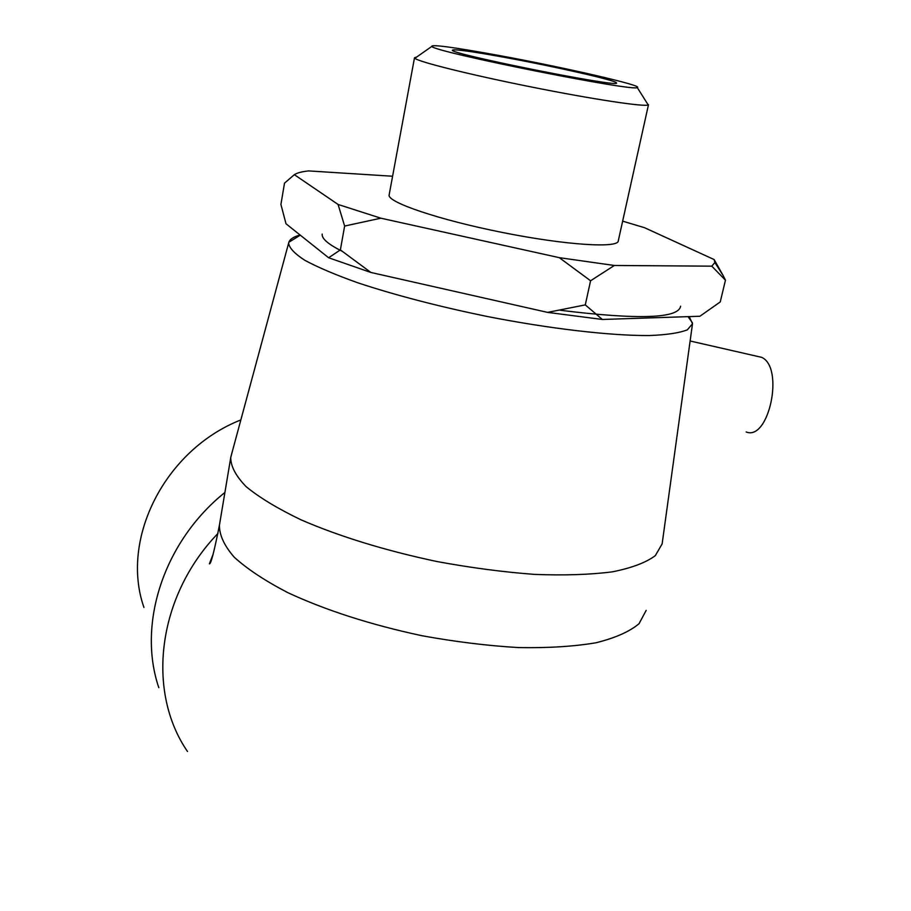 <?xml version="1.0" encoding="UTF-8"?>
<svg xmlns="http://www.w3.org/2000/svg" width="911" height="911" viewBox="0 0 911 911"><rect width="100%" height="100%" fill="white"/><g stroke="black" fill="none" stroke-linecap="round" stroke-linejoin="round"><path stroke-width="1.37" d="M711.776 266.16L725.463 280.189L720.248 301.928L699.887 316.254L602.353 319.465L585.295 304.889L547.591 312.382L370.868 272.457L340.372 249.887L344.631 226.042L380.866 218.196L559.263 257.654L590.579 280.77L614.344 265.477L711.776 266.16L714.896 262.539L723.175 275.6L714.144 259.567L644.532 227.704L622.646 221.145M590.579 280.77L585.295 304.889M340.372 249.887L328.632 257.756L286.008 223.776L280.918 204.44L284.505 183.157L294.344 174.673L338.083 204.463L344.631 226.042M392.595 176.233L308.556 170.915C301.78 171.655 297.043 172.908 294.344 174.673M725.463 280.189L723.175 275.6M380.866 218.196L338.083 204.463M614.344 265.477L559.263 257.654M714.144 259.567L714.896 262.539M648.484 104.708L618.284 240.811C618.728 248.487 565.583 245.15 502.246 232.442C438.908 219.836 387.186 202.219 389.122 195.022L389.156 194.795M328.632 257.756L370.868 272.457M547.591 312.382L602.353 319.465M143.938 607.421C119.91 539.027 164.971 449.704 240.857 419.925M224.915 492.452C163.821 541.453 137.071 623.841 158.81 687.668M680.597 306.198C678.649 318.52 638.554 319.886 560.311 310.275M300.095 235.004C293.661 236.758 289.903 239.183 288.833 242.269L288.639 243.066C289.197 247.94 294.629 253.702 304.923 260.352C318.064 267.413 335.726 274.917 357.921 282.843C395.067 295.13 437.94 306.301 486.542 316.356C550.119 328.825 610.518 335.795 649.201 335.544C666.704 334.872 679.412 332.97 687.35 329.828L692.508 323.769L689.217 316.607M692.428 324.305L662.138 543.856L655.328 555.642C646.047 562.554 631.744 567.952 612.42 571.835C590.362 574.682 564.467 575.536 534.757 574.408C503.43 572.074 470.816 567.781 436.916 561.529C385.148 550.529 339.837 536.625 300.994 519.817C277.866 508.702 259.635 497.691 246.266 486.77C235.938 476.191 230.768 466.478 230.734 457.652L231.428 454.794M498.044 55.309C563.009 67.163 644.646 85.839 637.233 87.513C635.161 92.148 434.889 52.132 431.746 46.461C431.051 44.183 453.143 47.144 498.044 55.309M416.623 57.074L414.505 57.757L414.881 58.304C418.604 61.902 470.816 74.907 531.842 87.08C592.879 99.299 644.794 107.099 648.199 104.924L647.277 103.455M505.172 57.473C554.822 66.537 617.168 80.669 616.44 82.901C622.794 88.549 447.016 53.419 452.448 50.128C454.635 49.023 472.205 51.471 505.172 57.473M341.989 251.185C328.165 244.239 321.572 238.534 322.198 234.093M746.155 431.951C768.964 441.38 784.576 367.384 761.63 357.328L755.982 356.042M217.945 533.459C157.284 596.329 145.988 691.164 187.507 751.507M646.172 610.393L639.044 623.705C629.615 631.619 615.232 637.985 595.908 642.79C573.896 646.503 548.149 648.097 518.655 647.584C487.601 645.762 455.318 641.799 421.816 635.696C370.697 624.741 326.036 610.404 287.853 592.674C265.147 580.865 247.28 569.056 234.252 557.225C224.22 545.689 219.289 534.985 219.437 525.135C214.165 551.679 210.817 564.581 209.382 563.829L213.22 554.002M300.277 235.163L288.833 242.269M688.033 316.641L692.508 322.938M288.639 243.066L230.882 456.821M431.746 46.461L414.881 58.304M637.233 87.513L648.199 104.924M414.505 57.757L389.122 195.022M230.734 457.652L219.437 525.135M761.619 357.328L690.128 340.999"/></g></svg>
